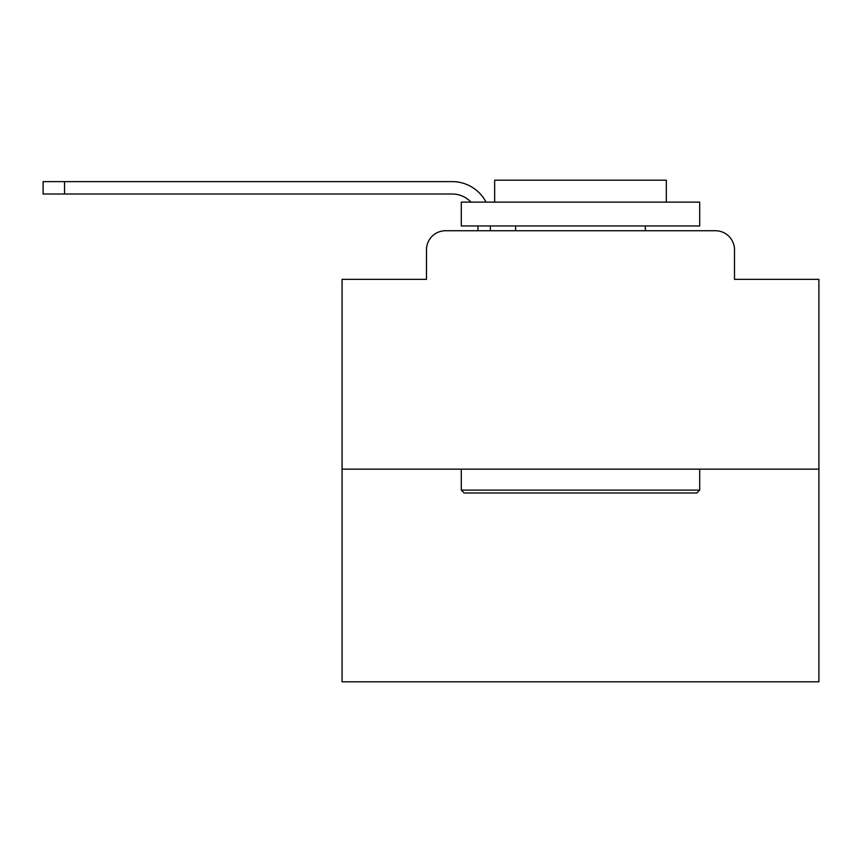 <?xml version="1.0" encoding="UTF-8"?>
<svg xmlns="http://www.w3.org/2000/svg" width="862" height="862" viewBox="0 0 862 862"><rect width="100%" height="100%" fill="white"/><g stroke="black" fill="none" stroke-linecap="round" stroke-linejoin="round"><path stroke-width="1.29" d="M426.474 249.808L426.474 279.363L426.474 249.808A19.072 19.072 0 0 1 445.546 230.736L477.968 230.736L477.968 225.963M818.9 469.143L342.074 469.143L342.074 681.81L818.9 681.81L818.9 279.363L734.499 279.363L734.499 249.808A19.072 19.072 0 0 0 715.428 230.736L445.546 230.736M342.074 469.143L342.074 279.363L426.474 279.363M490.37 225.963L490.37 230.736L506.102 230.736M654.872 230.736L715.428 230.736M734.499 279.363L734.499 249.808M452.216 194.015A25.752 25.752 0 0 1 470.975 202.117A25.752 25.752 0 0 0 452.216 194.015A25.752 25.752 0 0 1 470.975 202.117A25.752 25.752 0 0 0 452.216 194.015A25.752 25.752 0 0 1 470.975 202.117A25.752 25.752 0 0 0 452.216 194.015A25.752 25.752 0 0 1 470.975 202.117A25.752 25.752 0 0 0 452.216 194.015A25.752 25.752 0 0 1 470.975 202.117A25.752 25.752 0 0 0 452.216 194.015A25.752 25.752 0 0 1 470.975 202.117A25.752 25.752 0 0 0 452.216 194.015A25.752 25.752 0 0 1 470.975 202.117A25.752 25.752 0 0 0 452.216 194.015A25.752 25.752 0 0 1 470.975 202.117A25.752 25.752 0 0 0 452.216 194.015A25.752 25.752 0 0 1 470.975 202.117A25.752 25.752 0 0 0 452.216 194.015A25.752 25.752 0 0 1 470.975 202.117A25.752 25.752 0 0 0 452.216 194.015A25.752 25.752 0 0 1 470.975 202.117A25.752 25.752 0 0 0 452.216 194.015A25.752 25.752 0 0 1 470.975 202.117A25.752 25.752 0 0 0 452.216 194.015A25.752 25.752 0 0 1 470.975 202.117A25.752 25.752 0 0 0 452.216 194.015A25.752 25.752 0 0 1 470.975 202.117A25.752 25.752 0 0 0 452.216 194.015A25.752 25.752 0 0 1 470.975 202.117A25.752 25.752 0 0 0 452.216 194.015A25.752 25.752 0 0 1 470.975 202.117A25.752 25.752 0 0 0 452.216 194.015A25.752 25.752 0 0 1 470.975 202.117A25.752 25.752 0 0 0 452.216 194.015A25.752 25.752 0 0 1 470.975 202.117A25.752 25.752 0 0 0 452.216 194.015A25.752 25.752 0 0 1 470.975 202.117A25.752 25.752 0 0 0 452.216 194.015A25.752 25.752 0 0 1 470.975 202.117A25.752 25.752 0 0 0 452.216 194.015A25.752 25.752 0 0 1 470.975 202.117A25.752 25.752 0 0 0 452.216 194.015A25.752 25.752 0 0 1 470.975 202.117A25.752 25.752 0 0 0 452.216 194.015L43.1 194.015L43.1 181.623L452.216 181.623A38.143 38.143 0 0 1 486.039 202.117M64.553 194.015L64.553 181.623L452.216 181.623M696.83 492.989L464.144 492.989L461.278 490.122L699.696 490.122L696.83 492.989M461.278 202.117L699.696 202.117L699.696 225.963L461.278 225.963L461.278 202.117M666.315 202.117L666.315 180.19L494.659 180.19L494.659 202.117M461.278 469.143L461.278 490.122M699.696 469.143L699.696 490.122M515.638 225.963L515.638 230.736M645.336 225.963L645.336 230.736"/></g></svg>
